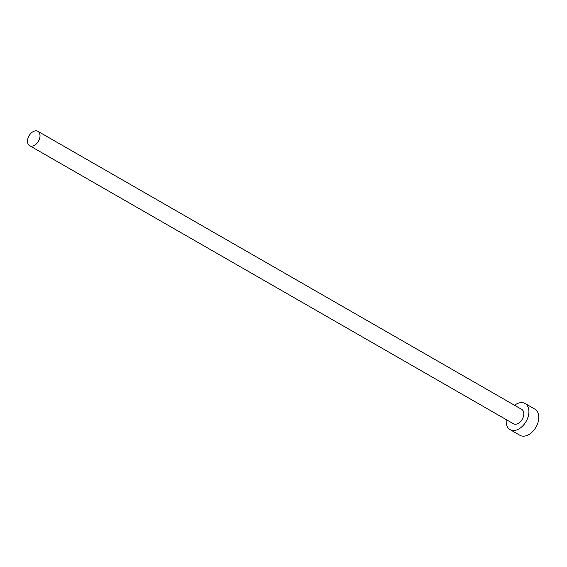<?xml version="1.0" encoding="UTF-8"?>
<svg xmlns="http://www.w3.org/2000/svg" width="567" height="567" viewBox="0 0 567 567"><rect width="100%" height="100%" fill="white"/><g stroke="black" fill="none" stroke-linecap="round" stroke-linejoin="round"><path stroke-width="0.85" d="M35.813 130.821A8.285 5.422 -60.1 0 0 28.35 137.214A8.285 5.422 -60.1 0 0 29.626 145.676A8.285 5.422 -60.1 0 0 31.702 146.166A8.285 5.422 -60.1 0 0 39.166 139.773A8.285 5.422 -60.1 0 0 37.89 131.31A8.285 5.422 -60.1 0 0 35.813 130.821M29.626 145.676L513.418 423.74A8.285 5.422 -60.1 0 0 515.488 424.229A8.285 5.422 -60.1 0 0 522.951 417.829A8.285 5.422 -60.1 0 0 521.675 409.367L37.89 131.31M506.274 419.63A15.068 9.866 -60.1 0 0 510.038 429.616A15.068 9.866 -60.1 0 0 513.808 430.502A15.068 9.866 -60.1 0 0 527.381 418.871A15.068 9.866 -60.1 0 0 525.049 403.491A15.068 9.866 -60.1 0 0 521.286 402.598A15.068 9.866 -60.1 0 0 514.531 405.263M510.038 429.616L519.911 435.293A15.068 9.866 -60.1 0 0 523.681 436.179A15.068 9.866 -60.1 0 0 537.254 424.548A15.068 9.866 -60.1 0 0 534.922 409.168L525.049 403.491"/></g></svg>
